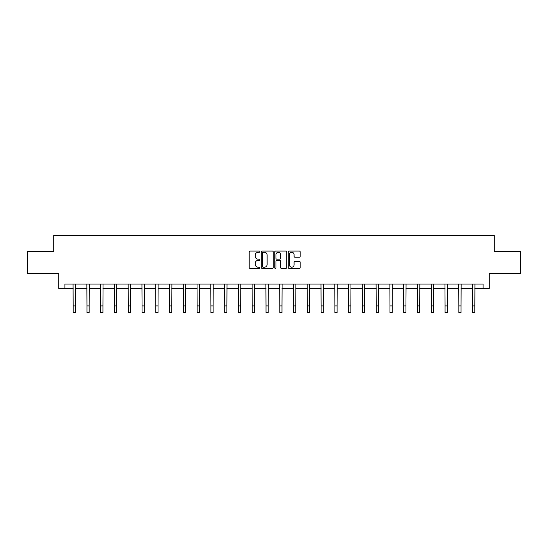 <?xml version="1.0" encoding="UTF-8"?>
<svg xmlns="http://www.w3.org/2000/svg" width="548" height="548" viewBox="0 0 548 548"><rect width="100%" height="100%" fill="white"/><g stroke="black" fill="none" stroke-linecap="round" stroke-linejoin="round"><path stroke-width="0.82" d="M259.875 251.696A0.61 0.61 0 0 0 259.266 251.087L250.059 251.087A0.87 0.87 0 0 0 249.189 251.957L249.189 267.554A0.87 0.87 0 0 0 250.059 268.417L259.266 268.417A0.61 0.61 0 0 0 259.875 267.814A0.61 0.61 0 0 0 259.266 267.205L258.074 267.205A2.774 2.774 0 0 1 255.3 264.431L255.3 263.136A2.774 2.774 0 0 1 258.074 260.362L259.266 260.362A0.61 0.61 0 0 0 259.875 259.752A0.61 0.61 0 0 0 259.266 259.149L258.074 259.149A2.774 2.774 0 0 1 255.3 256.375L255.3 255.073A2.774 2.774 0 0 1 258.074 252.299L259.266 252.299A0.61 0.61 0 0 0 259.875 251.696M299.324 257.197A0.87 0.87 0 0 0 300.194 256.334L300.194 251.957A0.87 0.87 0 0 0 299.324 251.087L289.104 251.087A0.87 0.87 0 0 0 288.234 251.957L288.234 267.554A0.87 0.87 0 0 0 289.104 268.417L299.324 268.417A0.87 0.87 0 0 0 300.194 267.554L300.194 262.266A0.87 0.87 0 0 0 299.324 261.403L294.954 261.403A0.87 0.87 0 0 0 294.084 262.266L294.084 264.889A2.315 2.315 0 0 1 291.769 267.205A2.315 2.315 0 0 1 289.447 264.889L289.447 254.621A2.315 2.315 0 0 1 291.769 252.299A2.315 2.315 0 0 1 294.084 254.621L294.084 256.334A0.87 0.87 0 0 0 294.954 257.197L299.324 257.197M64.924 288.447L64.924 284.035L483.076 284.035L483.076 288.447L489.254 288.447L489.254 273.438L520.6 273.438L520.6 251.368L494.289 251.368L494.289 235.476L53.711 235.476L53.711 251.368L27.4 251.368L27.4 273.438L58.746 273.438L58.746 288.447L73.179 288.447M273.24 251.957A0.87 0.87 0 0 0 272.377 251.087L262.149 251.087A0.87 0.87 0 0 0 261.28 251.957L261.28 267.554A0.87 0.87 0 0 0 262.149 268.417L272.377 268.417A0.87 0.87 0 0 0 273.24 267.554L273.24 251.957M275.623 251.087L285.851 251.087A0.87 0.87 0 0 1 286.72 251.957L286.72 267.554A0.87 0.87 0 0 1 285.851 268.417L281.473 268.417A0.87 0.87 0 0 1 280.61 267.554L280.61 261.225A0.87 0.87 0 0 0 279.74 260.362L276.836 260.362A0.87 0.87 0 0 0 275.973 261.225L275.973 267.814A0.61 0.61 0 0 1 275.363 268.417A0.61 0.61 0 0 1 274.76 267.814L274.76 251.957A0.87 0.87 0 0 1 275.623 251.087M75.384 288.447L86.954 288.447M89.16 288.447L100.729 288.447M102.935 288.447L114.498 288.447M116.71 288.447L128.273 288.447M130.479 288.447L142.048 288.447M144.254 288.447L155.824 288.447M158.03 288.447L169.592 288.447M171.805 288.447L183.368 288.447M185.573 288.447L197.143 288.447M199.349 288.447L210.918 288.447M213.124 288.447L224.687 288.447M226.899 288.447L238.462 288.447M240.668 288.447L252.238 288.447M254.443 288.447L266.013 288.447M268.219 288.447L279.781 288.447M281.987 288.447L293.557 288.447M295.762 288.447L307.332 288.447M309.538 288.447L321.101 288.447M323.313 288.447L334.876 288.447M337.082 288.447L348.651 288.447M350.857 288.447L362.427 288.447M364.632 288.447L376.195 288.447M378.408 288.447L389.971 288.447M392.176 288.447L403.746 288.447M405.952 288.447L417.521 288.447M419.727 288.447L431.29 288.447M433.502 288.447L445.065 288.447M447.271 288.447L458.84 288.447M461.046 288.447L472.616 288.447M474.821 288.447L483.076 288.447M263.102 252.299A0.61 0.61 0 0 0 262.492 252.909L262.492 266.602A0.61 0.61 0 0 0 263.102 267.205L264.355 267.205A2.774 2.774 0 0 0 267.129 264.431L267.129 255.073A2.774 2.774 0 0 0 264.355 252.299L263.102 252.299M280.61 254.662A2.315 2.315 0 0 0 278.288 252.347A2.315 2.315 0 0 0 275.973 254.662L275.973 258.279A0.87 0.87 0 0 0 276.836 259.149L279.74 259.149A0.87 0.87 0 0 0 280.61 258.279L280.61 254.662M73.069 284.035L73.179 305.907L75.384 305.907L75.501 284.035M73.179 305.907L73.179 312.524L75.384 312.524L75.384 305.907M86.844 284.035L86.954 305.907L89.16 305.907L89.269 284.035M86.954 305.907L86.954 312.524L89.16 312.524L89.16 305.907M100.613 284.035L100.729 305.907L102.935 305.907L103.045 284.035M100.729 305.907L100.729 312.524L102.935 312.524L102.935 305.907M114.388 284.035L114.498 305.907L116.71 305.907L116.82 284.035M114.498 305.907L114.498 312.524L116.71 312.524L116.71 305.907M128.163 284.035L128.273 305.907L130.479 305.907L130.595 284.035M128.273 305.907L128.273 312.524L130.479 312.524L130.479 305.907M141.932 284.035L142.048 305.907L144.254 305.907L144.364 284.035M142.048 305.907L142.048 312.524L144.254 312.524L144.254 305.907M155.707 284.035L155.824 305.907L158.03 305.907L158.139 284.035M155.824 305.907L155.824 312.524L158.03 312.524L158.03 305.907M169.483 284.035L169.592 305.907L171.805 305.907L171.914 284.035M169.592 305.907L169.592 312.524L171.805 312.524L171.805 305.907M183.258 284.035L183.368 305.907L185.573 305.907L185.69 284.035M183.368 305.907L183.368 312.524L185.573 312.524L185.573 305.907M197.027 284.035L197.143 305.907L199.349 305.907L199.458 284.035M197.143 305.907L197.143 312.524L199.349 312.524L199.349 305.907M210.802 284.035L210.918 305.907L213.124 305.907L213.234 284.035M210.918 305.907L210.918 312.524L213.124 312.524L213.124 305.907M224.577 284.035L224.687 305.907L226.899 305.907L227.009 284.035M224.687 305.907L224.687 312.524L226.899 312.524L226.899 305.907M238.353 284.035L238.462 305.907L240.668 305.907L240.784 284.035M238.462 305.907L238.462 312.524L240.668 312.524L240.668 305.907M252.121 284.035L252.238 305.907L254.443 305.907L254.553 284.035M252.238 305.907L252.238 312.524L254.443 312.524L254.443 305.907M265.896 284.035L266.013 305.907L268.219 305.907L268.328 284.035M266.013 305.907L266.013 312.524L268.219 312.524L268.219 305.907M279.672 284.035L279.781 305.907L281.987 305.907L282.104 284.035M279.781 305.907L279.781 312.524L281.987 312.524L281.987 305.907M293.447 284.035L293.557 305.907L295.762 305.907L295.879 284.035M293.557 305.907L293.557 312.524L295.762 312.524L295.762 305.907M307.216 284.035L307.332 305.907L309.538 305.907L309.647 284.035M307.332 305.907L307.332 312.524L309.538 312.524L309.538 305.907M320.991 284.035L321.101 305.907L323.313 305.907L323.423 284.035M321.101 305.907L321.101 312.524L323.313 312.524L323.313 305.907M334.766 284.035L334.876 305.907L337.082 305.907L337.198 284.035M334.876 305.907L334.876 312.524L337.082 312.524L337.082 305.907M348.542 284.035L348.651 305.907L350.857 305.907L350.973 284.035M348.651 305.907L348.651 312.524L350.857 312.524L350.857 305.907M362.31 284.035L362.427 305.907L364.632 305.907L364.742 284.035M362.427 305.907L362.427 312.524L364.632 312.524L364.632 305.907M376.086 284.035L376.195 305.907L378.408 305.907L378.517 284.035M376.195 305.907L376.195 312.524L378.408 312.524L378.408 305.907M389.861 284.035L389.971 305.907L392.176 305.907L392.293 284.035M389.971 305.907L389.971 312.524L392.176 312.524L392.176 305.907M403.636 284.035L403.746 305.907L405.952 305.907L406.068 284.035M403.746 305.907L403.746 312.524L405.952 312.524L405.952 305.907M417.405 284.035L417.521 305.907L419.727 305.907L419.837 284.035M417.521 305.907L417.521 312.524L419.727 312.524L419.727 305.907M431.18 284.035L431.29 305.907L433.502 305.907L433.612 284.035M431.29 305.907L431.29 312.524L433.502 312.524L433.502 305.907M444.955 284.035L445.065 305.907L447.271 305.907L447.387 284.035M445.065 305.907L445.065 312.524L447.271 312.524L447.271 305.907M458.731 284.035L458.84 305.907L461.046 305.907L461.156 284.035M458.84 305.907L458.84 312.524L461.046 312.524L461.046 305.907M472.499 284.035L472.616 305.907L474.821 305.907L474.931 284.035M472.616 305.907L472.616 312.524L474.821 312.524L474.821 305.907"/></g></svg>
